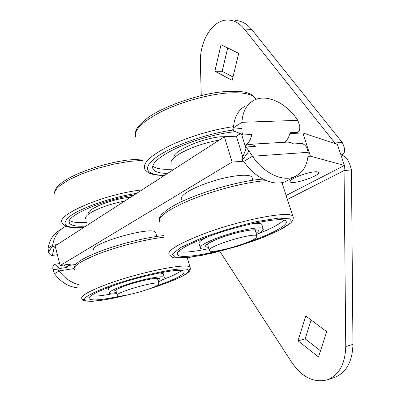 <?xml version="1.0" encoding="UTF-8"?>
<svg xmlns="http://www.w3.org/2000/svg" width="401" height="401" viewBox="0 0 401 401"><rect width="100%" height="100%" fill="white"/><g stroke="black" fill="none" stroke-linecap="round" stroke-linejoin="round"><path stroke-width="0.6" d="M208.039 236.72C201.117 240.009 198.139 242.364 199.112 243.788L200.199 247.527M261.983 224.956L261.808 224.385C260.825 223.227 257.086 223.101 250.595 224.014M256.575 234.55C261.693 231.948 263.893 230.034 263.171 228.806C261.933 225.578 234.901 231.006 216.009 238.475C204.59 243.036 199.382 246.279 200.395 248.199C201.292 249.116 204.109 249.312 208.856 248.78M178.375 251.622C183.663 252.745 193.342 251.843 207.417 248.926M257.843 233.888C271.261 228.605 279.888 224.039 283.723 220.189M246.605 242.595C270.58 234.56 288.966 225.036 286.048 221.387C284.374 215.698 236.836 225.151 203.833 238.319C184.31 246.209 175.523 251.748 177.473 254.936C180.179 258.189 199.337 255.858 221.573 250.059M256.119 237.743L257.006 235.968C255.191 231.512 204.49 247.181 209.402 250.65C211.272 254.174 249.878 243.482 256.119 237.743M252.169 178.039L251.903 177.192C249.903 173.468 231.337 175.262 212.089 181.372C192.811 187.427 178.886 195.853 181.568 199.322M78.29 284.54C70.671 282.459 64.295 277.913 59.178 270.896L58.125 269.938C57.859 269.292 58.426 268.82 59.829 268.515L67.157 267.372L68.04 265.602L70.827 263.948L60.14 265.582L232.094 162.069L243.587 161.207M307.983 156.37L310.419 156.19L344.424 165.443L344.078 170.58L345.752 346.494C345.226 364.073 339.04 375.201 327.186 379.877C313.838 383.075 302.013 377.231 291.717 362.344L219.818 251.322M314.489 171.854C316.83 171.648 318.188 171.844 318.564 172.435C321.006 175.588 291.592 185.292 290.249 181.803C288.169 179.743 305.737 172.475 314.489 171.854M155.889 233.197L155.678 232.435C152.981 225.292 87.067 244.324 94.04 250.249M246.585 147.142L241.873 159.473L242.239 160.189L243.808 161.392C255.051 178.285 273.813 186.851 285.863 181.397L289.046 179.698M240.389 133.668L236.389 136.205L224.37 136.796L55.137 245.933L60.14 265.582M242.866 157.182L236.389 136.205M232.094 162.069L224.37 136.796M286.269 195.407L344.424 165.443L340.89 154.881C345.842 155.949 349.356 160.951 351.441 169.889L352.95 344.369C352.409 361.812 346.203 372.87 334.344 377.541L327.186 379.877M310.419 156.19L302.835 132.942L337.381 144.375L340.89 154.881L342.364 154.676L341.717 155.022M302.835 132.942L289.823 133.578M243.808 161.392L252.485 156.245C263.853 173.352 282.715 182.089 294.765 176.646C303.457 172.525 307.938 164.415 308.209 152.31L306.675 147.272C304.875 144.761 303.041 143.503 301.166 143.488L293.637 143.944L290.775 142.53L287.793 142.079L249.883 144.3M284.77 142.27C287.347 140.019 289.096 136.841 290.018 132.741L297.557 132.38C299.221 131.769 299.948 129.633 299.732 125.979L297.788 120.34C286.494 103.107 266.971 93.623 254.269 100.14C246.78 104.024 242.665 111.413 241.923 122.31L242.024 128.37C241.773 131.789 242.149 133.969 243.151 134.916L251.823 134.586C250.695 139.794 248.45 143.488 245.091 145.663L248.68 144.37L250.159 144.305L253.111 144.951L255.472 146.255L246.635 146.992C246.505 147.638 247.317 148.977 249.066 151.017L252.485 156.245L308.209 152.31M67.157 267.372L64.16 264.971M74.07 268.55L59.178 270.896L54.491 273.677L52.892 269.337C52.571 266.575 53.158 264.901 54.661 264.314L59.629 263.562M305.727 315.968L326.695 331.687L318.514 356.93L298.003 340.835L305.727 315.968M287.522 199.377L344.078 170.58L351.441 169.889M201.247 95.578L200.395 63.122C199.457 41.258 212.335 19.799 227.598 20.05C233.833 20.075 239.397 23.068 244.274 29.017L334.86 142.962L342.248 142.5C345.336 148.851 345.376 152.906 342.364 154.676M334.203 143.322L334.86 142.962L336.544 144.094M245.858 105.764C238.374 109.658 234.239 117.007 233.442 127.814L232.715 129.297L233.402 130.661L243.151 134.916M55.343 246.74L54.325 246.881L52.125 246.299L52.646 245.201C54.155 236.555 58.371 230.324 65.293 226.515L65.975 226.169M219.302 140.064C204.214 142.846 191.092 147.362 179.924 153.613C172.811 157.939 169.939 161.382 171.317 163.944M124.791 201.011C111.227 203.768 100.1 207.533 91.403 212.299C86.646 215.126 84.771 217.362 85.784 219.006M57.373 254.705L52.411 255.417C50.777 255.482 49.503 254.45 48.591 252.309L48.05 248.189C49.569 239.603 53.774 233.407 60.671 229.608M79.187 288.013C69.398 287.357 61.168 282.58 54.491 273.677M320.509 350.775L305.171 338.875L311.101 319.998M298.003 340.835L305.171 338.875M234.981 20.551C241.232 20.581 246.8 23.554 251.683 29.463L342.248 142.5M233.442 127.814L241.923 122.31L297.788 120.34M57.218 244.59L52.646 245.201L48.05 248.189M232.164 80.32L214.861 71.203L221.046 44.696L238.705 53.343L232.164 80.32M232.976 76.972L222.159 71.323L227.693 47.95M214.861 71.203L222.159 71.323M229.688 136.535L220.034 136.816C199.738 138.916 171.412 152.069 174.014 157.799M130.696 197.207L126.084 197.773C107.643 200.37 84.967 210.435 88.476 214.214M152.681 166.014C155.909 168.756 162.621 169.788 172.816 169.127M69.538 220.485C72.37 222.37 78.085 223.011 86.681 222.405M235.743 131.618L233.021 131.904C215.437 133.939 191.944 140.776 175.262 148.716C158.089 157.307 150.696 164.159 153.082 169.277C154.946 171.959 159.788 173.332 167.608 173.402M134.024 195.056C101.689 199.843 63.107 217.242 69.629 223.342C71.528 225.688 76.932 226.615 85.839 226.134M155.984 286.088C175.458 279.352 184.816 274.474 184.054 271.457C182.595 266.981 136.35 276.54 108.019 287.617C93.934 293.146 87.689 296.935 89.278 298.991C92.596 300.87 103.152 299.853 120.942 295.928M90.731 295.978C94.912 296.464 101.959 295.773 111.869 293.908M162.671 279.667C171.994 276.144 178.285 273.111 181.538 270.56M111.232 286.419C108.786 287.818 107.859 288.835 108.445 289.472M163.352 274.078L163.212 273.572L159.453 272.946M158.39 281.918C162.966 279.823 164.931 278.329 164.29 277.427C163.212 274.88 136.826 280.379 120.581 286.69C112.325 289.898 108.621 292.118 109.478 293.352C110.235 294.008 112.656 294.093 116.741 293.597M158.626 284.384L158.836 283.527C157.292 280.269 113.122 293.106 117.277 295.607C119.017 298.339 155.508 288.404 158.626 284.384M256.139 233.126C266.334 226.645 239.522 230.264 218.715 238.51C205.934 243.763 202.505 246.715 208.435 247.357M200.951 238.284L180.896 247.412L172.074 254.324L175.387 257.783L189.192 257.427L210.309 253.597C226.806 249.562 243.026 244.7 258.971 239.021L278.535 230.65L289.918 223.442L290.284 218.856L278.525 218.104L256.269 221.668C237.402 226.149 218.961 231.683 200.951 238.284M198.896 235.743C176.741 244.775 166.821 251.121 169.137 254.785L172.981 257.577C173.844 257.983 177.282 258.144 183.302 258.059L201.828 255.422L237.091 246.465L265.602 236.465L283.181 228.264L291.021 222.745L293.071 219.618C293.326 217.883 293.286 216.841 292.946 216.495C291.176 209.848 236.635 220.565 198.896 235.743M266.409 180.686C247.653 181.568 212.846 190.48 188.686 200.726C166.891 210.249 157.277 217.322 159.854 221.943M282.9 184.786L282.51 183.548L281.657 182.645M67.734 264.419L68.04 265.602L75.759 264.414M246.039 148.711L241.532 134.185M242.239 160.189L249.066 151.017M59.829 268.515L54.661 264.314M58.125 269.938L52.892 269.337M54.325 246.881L52.411 255.417M345.752 346.494L352.95 344.369M244.274 29.017L251.683 29.463M232.715 129.297L242.024 128.37M52.125 246.299L48.591 252.309M164.179 237.252C145.944 239.046 114.881 247.121 95.087 255.302C79.333 261.938 72.466 266.77 74.486 269.798M232.715 130.104C206.846 133.568 172.305 145.864 156.906 156.871C141.282 167.914 146.17 175.438 164.706 175.272M136.651 193.367C113.102 196.916 83.097 207.066 71.022 215.442C59.985 224.309 64.185 228.349 83.634 227.557M188.781 270.399C190.239 269.131 190.66 268.124 190.044 267.382C188.505 262.149 135.513 272.991 103.127 285.748C87.157 292.063 80.1 296.404 81.959 298.77L84.285 299.672M233.517 126.666C213.282 129.328 187.122 137.217 168.851 146.159C150.134 155.794 142.16 163.453 144.931 169.152C144.636 169.453 145.718 170.575 148.185 172.525C151.322 174.47 156.751 175.438 164.47 175.427M142.109 189.848L137.418 190.475C100.35 195.538 54.681 215.994 62.441 223.086C63.203 223.958 62.15 224.084 66.31 226.309C69.483 227.663 75.213 228.109 83.488 227.648M149.413 288.835C177.813 280.058 196.891 270.058 185.177 269.021C174.119 267.738 131.698 277.547 105.062 287.838C87.253 294.946 80.997 299.336 86.285 301.011C93.523 301.963 107.433 299.908 128.014 294.845M255.918 99.423L255.753 99.077C252.77 93.874 242.861 91.894 226.029 93.137C205.969 94.887 179.212 102.636 160.425 112.15C141.147 122.48 133.022 130.997 136.044 137.703M142.455 160.385L129.302 161.397L113.523 164.169L97.137 168.455L81.784 173.828L68.972 179.753L59.889 185.638L56.987 188.39L55.243 190.931L54.666 193.212L55.243 195.187M158.094 280.845C167.819 275.397 141.277 279.527 123.383 286.479C113.969 290.229 111.663 292.244 116.455 292.519M261.808 224.385L263.171 228.806M177.122 253.693L177.473 254.936M255.267 229.733L255.542 229.989L251.522 229.968C242.174 231.076 231.292 233.913 218.876 238.485C203.101 245.141 207.447 245.126 206.756 245.066L207.317 244.259M207.487 244.114L209.262 250.169M255.156 229.923L257.006 235.968M281.938 182.59L292.946 216.495M159.357 219.938C157.964 216.089 168.154 206.731 189.066 198.395C211.898 188.696 244.384 180.26 263.011 179.112M251.903 177.192L252.851 180.25M290.249 181.803L290.169 181.553M155.678 232.435L156.801 236.445M344.469 166.335L344.389 165.463M344.314 165.127L344.123 164.555M285.863 181.397L294.765 176.646M152.505 167.257L153.082 169.277M69.198 221.683L69.629 223.342M74.125 268.214C74.225 263.863 81.403 258.845 95.654 253.161C115.298 245.021 146.074 237.121 163.718 235.613M187.267 257.708L190.044 267.382C190.53 268.144 190.43 269.236 189.753 270.655C189.212 272.003 186.4 274.033 181.317 276.745C173.282 280.62 162.54 284.69 149.087 288.951M81.959 298.77L83.378 300.329L85.202 301.036L92.15 301.351L106.425 299.547L128.355 294.775M135.277 134.641C135.693 131.613 134.621 127.708 148.195 117.528C161.939 107.202 199.548 93.313 224.515 91.649C237.066 91.032 244.991 91.558 248.299 93.227C252.104 94.576 254.59 96.526 255.753 99.077L255.868 99.443M163.653 175.432L163.778 175.874M54.686 192.786C54.341 188.655 59.188 183.728 69.228 178.004C83.634 170.079 108.395 162.475 128.13 159.994L142.064 159.002M89.012 297.973L89.278 298.991M163.212 273.572L164.29 277.427M157.799 278.449L153.287 278.65C151.367 278.57 134.335 282.249 123.543 286.449C117.869 288.715 115.022 290.194 115.007 290.88L115.543 290.229M115.799 290.053L117.172 295.201M157.418 278.414L158.836 283.527"/></g></svg>
